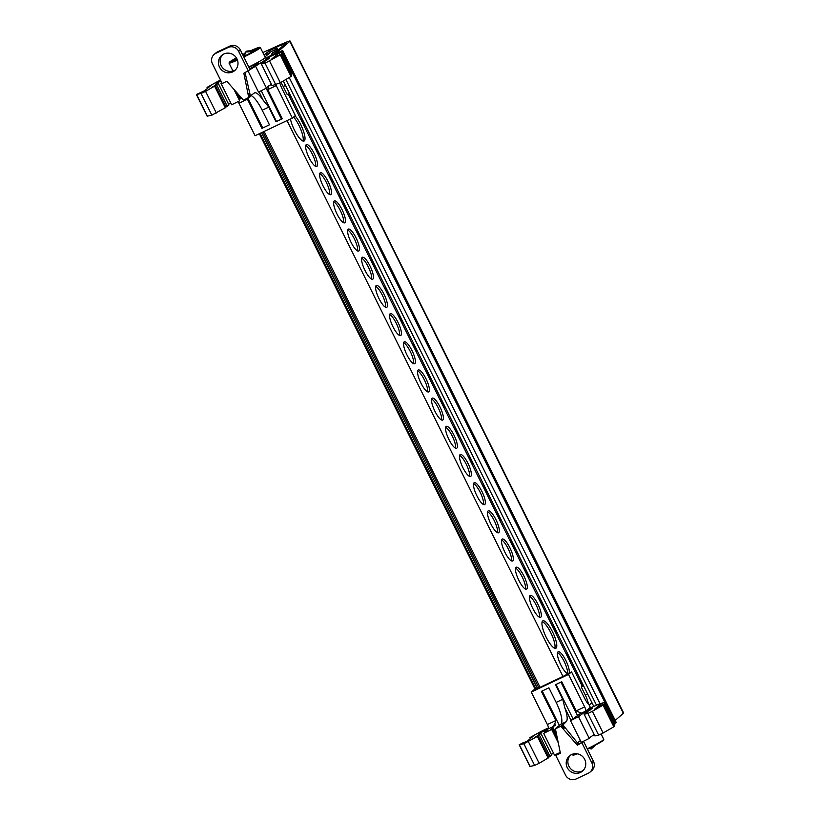 <?xml version="1.0" encoding="UTF-8"?>
<svg xmlns="http://www.w3.org/2000/svg" width="820" height="820" viewBox="0 0 820 820"><rect width="100%" height="100%" fill="white"/><g stroke="black" fill="none" stroke-linecap="round" stroke-linejoin="round"><path stroke-width="1.23" d="M369.963 258.638A11.039 10.619 -130.1 0 1 372.26 260.955L371.737 261.518A11.398 10.967 49.9 0 1 373.53 265.127L374.053 264.563L373.448 264.86M288.271 94.054L582.231 686.248M355.982 230.461A11.039 10.619 -130.1 0 1 358.268 232.777L357.745 233.341A11.398 10.967 49.9 0 1 359.539 236.949L360.062 236.385L359.457 236.683M341.991 202.284A11.039 10.619 -130.1 0 1 344.287 204.6L343.764 205.164A11.398 10.967 49.9 0 1 345.548 208.772L346.081 208.208L345.466 208.495M328 174.107A11.039 10.619 -130.1 0 1 330.296 176.423L329.773 176.976A11.398 10.967 49.9 0 1 331.567 180.595L332.09 180.031L331.485 180.318M314.019 145.929A11.039 10.619 -130.1 0 1 316.315 148.246L315.782 148.799A11.398 10.967 49.9 0 1 317.576 152.417L318.098 151.854L317.494 152.141M300.028 117.752A11.039 10.619 -130.1 0 1 302.324 120.068L301.801 120.622A11.398 10.967 49.9 0 1 303.584 124.24L304.117 123.676L303.502 123.963M288.691 93.849A11.398 10.967 49.9 0 1 289.603 96.063L290.126 95.499L289.521 95.786M467.882 455.889A11.039 10.619 -130.1 0 1 470.178 458.206L469.645 458.759A11.398 10.967 49.9 0 1 471.438 462.377L471.971 461.814L471.356 462.101M453.89 427.712A11.039 10.619 -130.1 0 1 456.186 430.018L455.664 430.582A11.398 10.967 49.9 0 1 457.457 434.2L457.98 433.636L457.375 433.923M579.781 681.307A11.039 10.619 -130.1 0 1 582.077 683.624L581.554 684.187A11.398 10.967 49.9 0 1 582.364 685.469M565.8 653.13A11.039 10.619 -130.1 0 1 568.086 655.447L567.563 656.01A11.398 10.967 49.9 0 1 569.357 659.618L569.88 659.065L569.275 659.352M481.873 484.066A11.039 10.619 -130.1 0 1 484.159 486.383L483.636 486.936A11.398 10.967 49.9 0 1 485.43 490.555L485.952 489.991L485.348 490.278M495.854 512.244A11.039 10.619 -130.1 0 1 498.15 514.56L497.627 515.114A11.398 10.967 49.9 0 1 499.421 518.732L499.944 518.168L499.339 518.455M509.845 540.421A11.039 10.619 -130.1 0 1 512.141 542.737L511.608 543.301A11.398 10.967 49.9 0 1 513.402 546.909L513.935 546.345L513.32 546.632M523.837 568.598A11.039 10.619 -130.1 0 1 526.122 570.915L525.599 571.478A11.398 10.967 49.9 0 1 527.393 575.086L527.916 574.523L527.311 574.82M537.817 596.775A11.039 10.619 -130.1 0 1 540.114 599.092L539.591 599.656A11.398 10.967 49.9 0 1 541.384 603.264L541.907 602.7L541.303 602.997M551.809 624.953A11.039 10.619 -130.1 0 1 554.105 627.269L553.572 627.833A11.398 10.967 49.9 0 1 555.365 631.441L555.899 630.887L555.284 631.174M439.909 399.535A11.039 10.619 -130.1 0 1 442.195 401.841L441.672 402.405A11.398 10.967 49.9 0 1 443.466 406.023L443.989 405.459L443.384 405.746M425.918 371.347A11.039 10.619 -130.1 0 1 428.214 373.664L427.681 374.227A11.398 10.967 49.9 0 1 429.475 377.835L430.008 377.282L429.393 377.569M411.927 343.17A11.039 10.619 -130.1 0 1 414.223 345.486L413.7 346.05A11.398 10.967 49.9 0 1 415.494 349.658L416.017 349.105L415.412 349.392M397.946 314.993A11.039 10.619 -130.1 0 1 400.232 317.309L399.709 317.873A11.398 10.967 49.9 0 1 401.503 321.481L402.025 320.928L401.421 321.214M383.955 286.815A11.039 10.619 -130.1 0 1 386.251 289.132L385.728 289.696A11.398 10.967 49.9 0 1 387.511 293.304L388.044 292.74L387.429 293.037M388.485 295.938A11.039 10.619 -130.1 0 0 388.044 292.74M402.466 324.115A11.039 10.619 -130.1 0 0 402.025 320.928M416.457 352.292A11.039 10.619 -130.1 0 0 416.017 349.105M430.449 380.47A11.039 10.619 -130.1 0 0 430.008 377.282M444.43 408.647A11.039 10.619 -130.1 0 0 443.989 405.459M556.339 634.075A11.039 10.619 -130.1 0 0 555.899 630.887M542.348 605.898A11.039 10.619 -130.1 0 0 541.907 602.7M528.357 577.721A11.039 10.619 -130.1 0 0 527.916 574.523M514.376 549.543A11.039 10.619 -130.1 0 0 513.935 546.345M500.384 521.366A11.039 10.619 -130.1 0 0 499.944 518.168M486.393 493.189A11.039 10.619 -130.1 0 0 485.952 489.991M271.41 55.965L271.071 55.299L272.353 52.921L277.939 49.518L277.58 48.493L270.651 51.896L266.613 54.509L266.971 55.247M248.921 67.26L254.415 64.657L254.907 65.631M249.823 69.064L258.577 63.027L254.415 64.657M250.059 69.546L254.897 66.656M271.071 55.299L265.998 58.312L271.83 55.78A8.087 0.543 -26.4 0 1 276.483 53.782L281.301 52.213L277.201 54.366L271.922 58.814L280.286 54.848L265.065 63.201L261.334 63.98L264.696 62.289L262.328 62.976L269.852 57.943L267.176 58.896L254.846 66.543M266.613 54.509L269.544 53.074L264.993 56.908M248.788 66.984A17.486 1.179 -26.4 0 0 265.28 57.482L260.35 47.55A17.486 1.179 153.6 0 1 243.858 57.051M220.529 80.083A8.087 0.543 -26.4 0 0 215.937 82.451L207.224 87.289L210.217 86.079L204.959 90.507L200.264 92.773M220.898 80.811L215.547 84.204L218.212 83.23L216.541 84.665L211.857 87.299L214.584 86.12L205.584 91.358L201.074 93.49L196.38 94.515L200.244 92.732M221.718 82.482L220.898 83.107L221.892 82.83M220.898 83.107L231.65 104.786L239.624 100.829L233.915 89.329M248.132 71.217L258.495 92.076L266.459 88.119L255.696 66.451M264.091 55.084L268.745 51.168L281.393 44.721L282.275 46.514M231.814 71.278L232.726 70.54M269.483 52.654L268.745 51.178L282.797 44.085A8.077 0.543 -26.4 0 1 286.436 42.794A8.077 0.543 -26.4 0 1 286.272 43.029L271.379 55.996M282.746 43.778A12.126 0.82 153.6 0 1 290.055 41A12.126 0.82 153.6 0 1 289.808 41.349L274.915 54.315L282.613 50.399L277.908 53.3M290.055 41L623.62 712.949A12.126 0.82 153.6 0 1 623.364 713.297L615.205 720.401M282.582 50.44L616.168 722.348L614.641 723.547M283.484 45.459L282.797 44.085M380.459 279.763A11.521 11.08 49.9 0 1 381.874 279.528M391.529 298.982A11.521 11.08 49.9 0 1 390.463 299.915M488.341 497.094A11.521 11.08 -130.1 0 0 489.407 496.151M479.751 476.707A11.521 11.08 -130.1 0 0 478.337 476.943M577.628 673.876A11.521 11.08 -130.1 0 0 576.214 674.112M572.227 666.096A11.521 11.08 -130.1 0 0 573.303 665.153M563.647 645.709A11.521 11.08 -130.1 0 0 562.223 645.945M558.246 637.929A11.521 11.08 -130.1 0 0 559.312 636.986M549.666 617.542A11.521 11.08 -130.1 0 0 548.242 617.778M544.265 609.762A11.521 11.08 -130.1 0 0 545.331 608.819M535.675 589.375A11.521 11.08 -130.1 0 0 534.261 589.611M530.284 581.595A11.521 11.08 -130.1 0 0 531.35 580.652M521.694 561.208A11.521 11.08 -130.1 0 0 520.28 561.444M516.303 553.428A11.521 11.08 -130.1 0 0 517.369 552.485M507.713 533.041A11.521 11.08 -130.1 0 0 506.299 533.277M502.322 525.261A11.521 11.08 -130.1 0 0 503.388 524.318M493.732 504.874A11.521 11.08 -130.1 0 0 492.318 505.11M394.44 307.93A11.521 11.08 49.9 0 1 395.855 307.695M405.51 327.149A11.521 11.08 49.9 0 1 404.444 328.082M408.421 336.097A11.521 11.08 49.9 0 1 409.836 335.862M419.491 355.316A11.521 11.08 49.9 0 1 418.425 356.249M422.402 364.264A11.521 11.08 49.9 0 1 423.817 364.029M433.472 383.483A11.521 11.08 49.9 0 1 432.406 384.416M436.383 392.442A11.521 11.08 49.9 0 1 437.798 392.196M447.453 411.65A11.521 11.08 49.9 0 1 446.387 412.593M450.364 420.609A11.521 11.08 49.9 0 1 451.789 420.373M461.434 439.817A11.521 11.08 49.9 0 1 460.368 440.76M464.345 448.776A11.521 11.08 49.9 0 1 465.77 448.54M475.426 467.984A11.521 11.08 49.9 0 1 474.349 468.927M352.477 223.409A11.521 11.08 49.9 0 1 353.902 223.173M363.547 242.617A11.521 11.08 49.9 0 1 362.481 243.56M338.496 195.232A11.521 11.08 49.9 0 1 339.91 194.996M349.566 214.44A11.521 11.08 49.9 0 1 348.5 215.383M310.513 138.877A11.521 11.08 49.9 0 1 311.938 138.641M321.583 158.086A11.521 11.08 49.9 0 1 320.517 159.029M293.611 101.731A11.521 11.08 49.9 0 1 292.545 102.674M296.532 110.7A11.521 11.08 49.9 0 1 297.947 110.464M307.603 129.908A11.521 11.08 49.9 0 1 306.536 130.851M324.505 167.054A11.521 11.08 49.9 0 1 325.919 166.819M335.575 186.263A11.521 11.08 49.9 0 1 334.509 187.206M366.468 251.586A11.521 11.08 49.9 0 1 367.883 251.35M377.538 270.795A11.521 11.08 49.9 0 1 376.472 271.738M572.083 665.799A11.839 11.377 -130.1 0 0 572.975 665.43A11.839 11.377 -130.1 0 0 573.067 665.379M558.102 637.632A11.839 11.377 -130.1 0 0 558.994 637.263A11.839 11.377 -130.1 0 0 559.086 637.212M544.121 609.465A11.839 11.377 -130.1 0 0 545.013 609.096A11.839 11.377 -130.1 0 0 545.105 609.045M530.14 581.298A11.839 11.377 -130.1 0 0 531.022 580.919A11.839 11.377 -130.1 0 0 531.124 580.878M516.149 553.131A11.839 11.377 -130.1 0 0 517.133 552.711M502.168 524.964A11.839 11.377 -130.1 0 0 503.152 524.544M489.171 496.377A11.839 11.377 49.9 0 1 488.187 496.797M405.275 327.375A11.839 11.377 49.9 0 1 404.291 327.795M419.256 355.542A11.839 11.377 49.9 0 1 418.272 355.962M433.247 383.709A11.839 11.377 49.9 0 1 433.144 383.75A11.839 11.377 49.9 0 1 432.263 384.129M447.228 411.876A11.839 11.377 49.9 0 1 446.244 412.296M461.209 440.043A11.839 11.377 49.9 0 1 460.225 440.463M475.19 468.21A11.839 11.377 49.9 0 1 474.206 468.63M293.386 101.957A11.839 11.377 49.9 0 1 293.283 101.998A11.839 11.377 49.9 0 1 292.402 102.377M307.367 130.134A11.839 11.377 49.9 0 1 306.383 130.554M321.358 158.311A11.839 11.377 49.9 0 1 321.266 158.362A11.839 11.377 49.9 0 1 320.374 158.732M349.33 214.666A11.839 11.377 49.9 0 1 349.238 214.717A11.839 11.377 49.9 0 1 348.346 215.086M335.349 186.488A11.839 11.377 49.9 0 1 334.365 186.909M363.321 242.843A11.839 11.377 49.9 0 1 363.229 242.894A11.839 11.377 49.9 0 1 362.337 243.263M377.313 271.02A11.839 11.377 49.9 0 1 376.329 271.44M391.294 299.208A11.839 11.377 49.9 0 1 390.31 299.628M268.745 51.168L275.356 47.581L276.104 49.087M281.393 44.71L275.356 47.57M282.674 43.634L262.83 52.552M214.245 54.335L215.926 52.921A8.005 7.698 49.9 0 1 217.536 51.885L215.855 53.3A8.005 7.698 -130.1 0 0 212.431 63.755L222.22 83.486L226.863 81.282L243.448 100.204L250.459 96.575L248.87 93.377L249.044 97.447M215.855 53.3L228.114 47.498L229.795 46.084L217.536 51.885M229.795 46.084A8.005 7.698 49.9 0 1 240.321 49.928L250.11 69.659L243.837 73.246L248.767 97.682M235.463 69.864A10.004 9.625 49.9 0 1 222.661 54.663M232.665 71.914A10.004 9.625 -130.1 0 0 236.324 57.769A10.004 9.625 -130.1 0 0 221.779 55.319A10.004 9.625 -130.1 0 0 232.665 71.914M268.755 85.885L267.781 89.595L282.264 118.756L276.022 121.708L268.776 107.112L263.22 100.296A20.377 5.412 64.7 0 0 254.497 92.906A20.377 5.412 64.7 0 0 254.179 93.111L250.5 95.796M250.469 96.258L245.088 72.652M240.321 49.928L238.64 51.342A8.005 7.698 -130.1 0 0 228.114 47.498M238.64 51.342L248.429 71.073M279.856 82.963A11.203 2.972 64.7 0 0 282.398 89.452L295.354 115.558L292.371 118.08L255.082 135.73L238.958 103.248L247.445 99.23L261.918 128.392L269.452 124.824L262.205 110.228A20.377 5.412 -115.3 0 0 251.207 95.622M238.148 101.823A4.079 1.087 -115.3 0 1 238.958 103.248M292.371 118.08L276.237 85.598L267.781 89.595M265.065 63.201L275.827 84.87A4.079 1.087 -115.3 0 1 276.237 85.598M240.66 98.246L241.531 98.021M247.445 99.23L246.666 98.677M239.204 95.366L240.639 98.256L241.357 97.826M240.639 98.256L239.255 100.101M230.738 102.941L228.575 104.109M225.387 107.338L228.923 104.909M201.074 93.49L211.837 115.169L225.305 107.727M211.837 115.169L207.142 116.194L196.38 94.515M281.301 52.213L292.033 73.831M292.063 73.892L291.038 74.538M261.334 63.98L272.086 85.649L280.337 82.738L291.776 76.034L281.024 54.356M271.41 84.286L266.274 87.76M269.575 61.059L280.337 82.738M280.286 54.848L291.049 76.526M196.574 94.484L207.327 116.163M205.584 91.358L216.347 113.037M244.913 53.607A15.457 1.035 -26.4 0 0 243.776 54.161M236.467 57.994A15.457 1.035 -26.4 0 0 230.666 61.838A15.457 1.035 -26.4 0 0 237.257 59.532M243.612 56.559A15.457 1.035 -26.4 0 0 258.361 48.083A15.457 1.035 -26.4 0 0 251.207 50.645M262.441 61.397L262.964 62.443M277.201 54.366L277.877 55.729M272.353 52.921L273.132 54.468M274.567 51.055L275.315 52.572M277.939 49.518L278.205 50.051M278.144 49.343L278.41 49.876M289.511 93.47L287.205 94.556L283.207 86.5A11.193 2.972 64.7 0 0 280.87 82.43M236.467 92.25L239.778 98.902M269.442 124.814L261.918 128.392M270.743 55.575L271.031 56.16M267.679 57.738L267.371 57.113M282.264 118.756L276.022 121.708M234.93 60.536L236.621 58.24M243.304 55.934L244.852 55.381L245.241 52.06L253.298 51.527M254.62 50.768L247.845 50.963L246.174 51.281L246.441 51.824M244.893 53.833L244.083 54.346L241.592 53.443M244.626 55.452L244.083 54.346M592.081 702.914L589.119 704.964A11.203 2.972 -115.3 0 1 584.486 698.015L571.519 671.898L562.971 676.469L287.031 120.601M320.179 172.866A12.126 3.218 64.7 0 0 322.834 185.463A12.126 3.218 64.7 0 0 330.747 194.658A12.126 3.218 64.7 0 0 330.942 194.535A12.126 3.218 64.7 0 0 328.287 181.937A12.126 3.218 64.7 0 0 320.374 172.743A12.126 3.218 64.7 0 0 320.179 172.866M334.17 201.043A12.126 3.218 64.7 0 0 336.825 213.641A12.126 3.218 64.7 0 0 344.738 222.835A12.126 3.218 64.7 0 0 344.933 222.722A12.126 3.218 64.7 0 0 342.278 210.115A12.126 3.218 64.7 0 0 334.355 200.921A12.126 3.218 64.7 0 0 334.17 201.043M348.151 229.221A12.126 3.218 64.7 0 0 350.806 241.818A12.126 3.218 64.7 0 0 358.729 251.022A12.126 3.218 64.7 0 0 358.914 250.899A12.126 3.218 64.7 0 0 356.259 238.302A12.126 3.218 64.7 0 0 348.346 229.098A12.126 3.218 64.7 0 0 348.151 229.221M362.143 257.398A12.126 3.218 64.7 0 0 364.797 269.995A12.126 3.218 64.7 0 0 372.71 279.2A12.126 3.218 64.7 0 0 372.905 279.077A12.126 3.218 64.7 0 0 370.25 266.479A12.126 3.218 64.7 0 0 362.337 257.275A12.126 3.218 64.7 0 0 362.143 257.398M376.134 285.575A12.126 3.218 64.7 0 0 378.789 298.172A12.126 3.218 64.7 0 0 386.702 307.377A12.126 3.218 64.7 0 0 386.896 307.254A12.126 3.218 64.7 0 0 384.242 294.657A12.126 3.218 64.7 0 0 376.318 285.452A12.126 3.218 64.7 0 0 376.134 285.575M390.115 313.752A12.126 3.218 64.7 0 0 392.77 326.35A12.126 3.218 64.7 0 0 400.693 335.554A12.126 3.218 64.7 0 0 400.877 335.431A12.126 3.218 64.7 0 0 398.223 322.834A12.126 3.218 64.7 0 0 390.31 313.63A12.126 3.218 64.7 0 0 390.115 313.752M404.106 341.93A12.126 3.218 64.7 0 0 406.761 354.527A12.126 3.218 64.7 0 0 414.674 363.731A12.126 3.218 64.7 0 0 414.869 363.608A12.126 3.218 64.7 0 0 412.214 351.011A12.126 3.218 64.7 0 0 404.301 341.807A12.126 3.218 64.7 0 0 404.106 341.93M418.097 370.107A12.126 3.218 64.7 0 0 420.752 382.704A12.126 3.218 64.7 0 0 428.665 391.909A12.126 3.218 64.7 0 0 428.86 391.786A12.126 3.218 64.7 0 0 426.205 379.188A12.126 3.218 64.7 0 0 418.282 369.984A12.126 3.218 64.7 0 0 418.097 370.107M432.078 398.284A12.126 3.218 64.7 0 0 434.733 410.881A12.126 3.218 64.7 0 0 442.656 420.086A12.126 3.218 64.7 0 0 442.841 419.963A12.126 3.218 64.7 0 0 440.186 407.366A12.126 3.218 64.7 0 0 432.273 398.161A12.126 3.218 64.7 0 0 432.078 398.284M446.07 426.472A12.126 3.218 64.7 0 0 448.724 439.069A12.126 3.218 64.7 0 0 456.637 448.263A12.126 3.218 64.7 0 0 456.832 448.14A12.126 3.218 64.7 0 0 454.178 435.543A12.126 3.218 64.7 0 0 446.264 426.349A12.126 3.218 64.7 0 0 446.07 426.472M460.061 454.649A12.126 3.218 64.7 0 0 462.705 467.246A12.126 3.218 64.7 0 0 470.629 476.44A12.126 3.218 64.7 0 0 470.813 476.317A12.126 3.218 64.7 0 0 468.169 463.72A12.126 3.218 64.7 0 0 460.245 454.526A12.126 3.218 64.7 0 0 460.061 454.649M474.042 482.826A12.126 3.218 64.7 0 0 476.697 495.423A12.126 3.218 64.7 0 0 484.62 504.618A12.126 3.218 64.7 0 0 484.804 504.495A12.126 3.218 64.7 0 0 482.15 491.897A12.126 3.218 64.7 0 0 474.237 482.703A12.126 3.218 64.7 0 0 474.042 482.826M488.033 511.003A12.126 3.218 64.7 0 0 490.688 523.601A12.126 3.218 64.7 0 0 498.601 532.795A12.126 3.218 64.7 0 0 498.796 532.672A12.126 3.218 64.7 0 0 496.141 520.075A12.126 3.218 64.7 0 0 488.228 510.88A12.126 3.218 64.7 0 0 488.033 511.003M502.024 539.181A12.126 3.218 64.7 0 0 504.669 551.778A12.126 3.218 64.7 0 0 512.592 560.982A12.126 3.218 64.7 0 0 512.777 560.859A12.126 3.218 64.7 0 0 510.132 548.262A12.126 3.218 64.7 0 0 502.209 539.058A12.126 3.218 64.7 0 0 502.024 539.181M516.005 567.358A12.126 3.218 64.7 0 0 518.66 579.955A12.126 3.218 64.7 0 0 526.583 589.16A12.126 3.218 64.7 0 0 526.768 589.037A12.126 3.218 64.7 0 0 524.113 576.439A12.126 3.218 64.7 0 0 516.2 567.235A12.126 3.218 64.7 0 0 516.005 567.358M529.997 595.535A12.126 3.218 64.7 0 0 532.651 608.132A12.126 3.218 64.7 0 0 540.564 617.337A12.126 3.218 64.7 0 0 540.759 617.214A12.126 3.218 64.7 0 0 538.104 604.617A12.126 3.218 64.7 0 0 530.191 595.412A12.126 3.218 64.7 0 0 529.997 595.535M567.707 673.702A12.126 3.218 -115.3 0 1 560.019 663.185A12.126 3.218 -115.3 0 1 557.969 651.89A12.126 3.218 -115.3 0 1 558.164 651.767A12.126 3.218 -115.3 0 1 565.626 660.059A12.126 3.218 -115.3 0 1 569.08 673.056M542.635 621.006A15.16 4.028 -115.3 0 1 542.881 620.853A15.16 4.028 -115.3 0 1 552.772 632.353A15.16 4.028 -115.3 0 1 556.093 648.097A15.16 4.028 -115.3 0 1 555.847 648.251A15.16 4.028 -115.3 0 1 545.956 636.75A15.16 4.028 -115.3 0 1 542.635 621.006M295.036 115.835A15.16 4.028 -115.3 0 1 303.082 130.021A15.16 4.028 -115.3 0 1 304.312 140.897A15.16 4.028 -115.3 0 1 304.077 141.05A15.16 4.028 -115.3 0 1 296.748 134.244A15.16 4.028 -115.3 0 1 290.444 118.982M306.188 144.689A12.126 3.218 -115.3 0 1 306.383 144.566A12.126 3.218 -115.3 0 1 314.296 153.76A12.126 3.218 -115.3 0 1 316.95 166.357A12.126 3.218 -115.3 0 1 316.766 166.48A12.126 3.218 -115.3 0 1 308.843 157.286A12.126 3.218 -115.3 0 1 306.188 144.689M554.781 648.261A15.16 4.028 64.7 0 0 551.245 633.665A15.16 4.028 64.7 0 0 542.194 621.673M567.419 673.589A12.126 3.218 64.7 0 0 564.498 662.191A12.126 3.218 64.7 0 0 557.528 652.699M315.638 166.388A12.126 3.218 64.7 0 0 312.728 154.98A12.126 3.218 64.7 0 0 305.747 145.488M303 141.05A15.16 4.028 64.7 0 0 300.991 129.98A15.16 4.028 64.7 0 0 293.601 117.034M539.447 617.234A12.126 3.218 64.7 0 0 536.526 605.826A12.126 3.218 64.7 0 0 529.546 596.345M525.456 589.057A12.126 3.218 64.7 0 0 522.535 577.649A12.126 3.218 64.7 0 0 515.565 568.168M511.465 560.88A12.126 3.218 64.7 0 0 508.554 549.472A12.126 3.218 64.7 0 0 501.573 539.99M497.484 532.703A12.126 3.218 64.7 0 0 494.562 521.294A12.126 3.218 64.7 0 0 487.582 511.813M483.492 504.525A12.126 3.218 64.7 0 0 480.571 493.117A12.126 3.218 64.7 0 0 473.601 483.636M469.501 476.348A12.126 3.218 64.7 0 0 466.59 464.94A12.126 3.218 64.7 0 0 459.61 455.448M455.52 448.171A12.126 3.218 64.7 0 0 452.599 436.763A12.126 3.218 64.7 0 0 445.619 427.271M441.529 419.994A12.126 3.218 64.7 0 0 438.608 408.585A12.126 3.218 64.7 0 0 431.638 399.094M427.538 391.816A12.126 3.218 64.7 0 0 424.627 380.408A12.126 3.218 64.7 0 0 417.646 370.917M413.557 363.639A12.126 3.218 64.7 0 0 410.635 352.231A12.126 3.218 64.7 0 0 403.665 342.739M399.565 335.452A12.126 3.218 64.7 0 0 396.644 324.043A12.126 3.218 64.7 0 0 389.674 314.562M385.574 307.274A12.126 3.218 64.7 0 0 382.663 295.866A12.126 3.218 64.7 0 0 375.683 286.385M371.593 279.097A12.126 3.218 64.7 0 0 368.672 267.689A12.126 3.218 64.7 0 0 361.702 258.208M357.602 250.92A12.126 3.218 64.7 0 0 354.681 239.512A12.126 3.218 64.7 0 0 347.711 230.03M343.611 222.743A12.126 3.218 64.7 0 0 340.7 211.334A12.126 3.218 64.7 0 0 333.719 201.853M329.63 194.565A12.126 3.218 64.7 0 0 326.708 183.157A12.126 3.218 64.7 0 0 319.738 173.676M562.971 676.469L540.072 687.314L264.132 131.446M570.32 662.252A11.039 10.619 -130.1 0 0 569.88 659.065M540.062 687.303L539.16 687.683L539.97 687.119M571.519 671.898L568.537 674.419L531.257 692.07L534.24 689.548L539.867 686.893M581.974 685.725L583.133 684.966M583.614 685.93L581.308 687.016L583.317 685.335L582.067 685.92M581.308 687.016L585.306 695.073A11.193 2.972 -115.3 0 1 588.381 704.165M530.294 738.635L530.017 737.559L538.73 732.721A8.087 0.543 -26.4 0 1 544.48 729.79L548.498 727.873M529.843 737.733L533.02 736.339L527.752 740.767L524.287 742.479M590.174 707.414L590.472 707.998M570.525 720.667L578.489 716.711L589.252 738.389L581.288 742.346L570.525 720.667L580.334 713.554L585.613 711.258L590.287 707.322L589.119 704.964M588.791 708.582L594.623 706.051A8.087 0.543 -26.4 0 1 599.276 704.052L604.094 702.484L599.994 704.626L594.715 709.085L602.423 705.169L601.788 703.785M613.832 724.808L614.826 724.091M600.681 705.999L599.994 704.626M519.183 744.775L523.867 743.76L534.63 765.439L529.935 766.454L519.183 744.775L524.164 742.223M530.13 766.423L519.367 744.745M523.867 743.76L537.377 736.391L534.65 737.569L540.985 733.541L538.289 734.535L539.816 733.223L544.183 730.845L547.524 729.523L546.704 731.46L543.691 733.377L551.655 729.421L550.927 729.544L551.809 727.494L557.559 739.076M534.63 765.439L539.14 763.297L528.377 741.628M539.14 763.297L548.108 757.998M548.18 757.608L551.716 755.179M553.531 753.211L551.368 754.38M543.691 733.377L554.453 755.046L560.255 752.463M556.739 735.038L552.67 726.848L551.809 727.494M552.67 726.848L555.437 725.3L552.526 726.93L554.761 723.937L555.437 725.3M552.526 726.93L548.334 728.908A4.079 1.087 64.7 0 0 547.381 724.552L555.868 720.534L554.761 723.937M555.868 720.534L541.384 691.373L548.918 687.806L556.165 702.402A20.377 5.412 64.7 0 1 560.931 724.203L555.355 728.631L560.409 753.231L555.775 755.425L560.296 752.657M603.13 732.998L592.368 711.329L587.858 713.461L598.62 735.14L603.13 732.998L613.842 726.786L603.079 705.108L603.817 704.626L602.423 705.169M613.842 726.786L614.569 726.305L603.817 704.626M592.368 711.329L603.079 705.108M587.858 713.461L584.158 714.24L587.489 712.549L585.121 713.246L592.747 708.08L585.234 711.668L578.489 716.711M598.62 735.14L594.889 735.919L584.158 714.24L594.889 735.919M585.757 712.713L585.234 711.668M594.203 734.556L589.078 738.031M581.421 713.246L576.204 710.899L561.731 681.738L555.489 684.7L562.735 699.286L564.898 708.019A20.377 5.412 -115.3 0 1 566.21 721.702L562.858 725.034M579.873 712.631L580.334 713.554M580.375 740.511L577.475 742.961M560.808 726.274L562.704 724.675L578.561 744.201L577.393 745.185L560.808 726.274L555.478 728.795M585.613 711.258A4.079 1.087 64.7 0 0 584.66 706.901L576.204 710.899M588.719 748.117L591.21 749.008L594.951 745.359M595.433 745.103L592.378 748.045M531.257 692.07L547.381 724.552M568.537 674.419L584.66 706.901M578.448 744.068L583.666 741.598L577.393 745.185M593.465 761.319L591.784 762.733A8.005 7.698 49.9 0 1 589.959 772.163L591.64 770.749A8.005 7.698 -130.1 0 0 593.465 761.319L583.666 741.598M570.423 755.21A10.004 9.625 -130.1 0 0 583.225 770.421M580.416 772.46A10.004 9.625 49.9 0 1 569.541 755.866A10.004 9.625 49.9 0 1 584.086 758.326A10.004 9.625 49.9 0 1 580.416 772.46M589.959 772.163A8.005 7.698 49.9 0 1 588.36 773.188L576.091 779A8.005 7.698 49.9 0 1 565.564 775.146L555.775 755.425M591.784 762.733L581.985 743.012M561.085 726.038L564.088 728.365L562.592 725.034M458.421 436.824A11.039 10.619 -130.1 0 0 457.98 433.636M472.412 465.012A11.039 10.619 -130.1 0 0 471.971 461.814M290.567 98.687A11.039 10.619 -130.1 0 0 290.126 95.499M304.558 126.864A11.039 10.619 -130.1 0 0 304.117 123.676M318.539 155.052A11.039 10.619 -130.1 0 0 318.098 151.854M332.53 183.229A11.039 10.619 -130.1 0 0 332.09 180.031M346.522 211.406A11.039 10.619 -130.1 0 0 346.081 208.208M360.503 239.583A11.039 10.619 -130.1 0 0 360.062 236.385M374.494 267.761A11.039 10.619 -130.1 0 0 374.053 264.563M237.451 60.065A17.486 1.179 153.6 0 1 229.036 63.099L232.962 71.022M244.934 53.474A17.076 1.148 -26.4 0 0 243.663 54.099L244.934 53.474M229.036 63.099L236.396 57.882A17.076 1.148 -26.4 0 0 237.298 59.655M538.627 687.478L262.902 132.03M261.559 132.666L537.284 688.113M535.87 688.779L260.145 133.332M600.076 703.775L289.224 77.582M596.489 705.19L285.893 79.509M615.236 723.148L281.68 51.199M623.364 713.297L289.808 41.349M259.386 133.691L535.111 689.138M268.776 107.112L262.205 110.228M261.365 63.98L272.117 85.649M214.584 86.12L225.346 107.799M215.322 85.331L226.074 107.01M216.541 84.665L227.294 106.333M218.181 83.271L228.944 104.95M243.663 56.662A17.076 1.148 -26.4 0 0 259.376 47.929A17.076 1.148 -26.4 0 0 250.869 50.655L257.767 47.775L260.35 47.55M266.613 59.163L267.012 59.973M267.176 58.896L267.566 59.675M278.995 53.515L279.671 54.878M281.178 52.326L291.94 74.005M217.023 82.963L217.32 83.568M262.748 127.992L247.906 98.093M249.967 94.382L250.766 95.991M259.079 91.953L263.22 100.296M249.464 66.994L250.325 68.736M261.365 90.969L276.504 121.473M281.455 119.136L266.192 88.386M285.514 85.413L283.207 86.5M587.612 693.986L585.306 695.073M614.856 724.162L604.094 702.484M614.733 724.265L603.971 702.586M548.139 758.069L537.377 736.391M548.877 757.27L538.115 735.601M550.087 756.604L539.334 734.925M551.737 755.21L540.985 733.541M540.114 733.838L539.816 733.223M544.992 732.475L544.183 730.845M545.536 732.168L544.746 730.579M559.363 725.515L542.225 690.983M590.359 709.946L589.97 709.167M589.805 710.243L589.406 709.433M577.7 715.901L560.931 682.117M573.118 718.996L555.98 684.464M570.976 720.278L564.898 708.019M563.729 726.448L562.797 724.583M560.931 724.203L566.21 721.702M562.735 699.286L556.165 702.402M576.562 753.723A17.486 1.179 153.6 0 1 572.452 754.912L572.155 754.318M601.091 733.972L603.766 739.363A17.486 1.179 153.6 0 1 587.274 748.855M603.766 739.363L600.916 741.997L587.438 749.193A17.076 1.148 -26.4 0 0 603.448 739.835M573.026 754.933A17.076 1.148 -26.4 0 0 577.28 753.816L572.452 754.912M616.168 722.348L282.613 50.399M283.32 81.006L593.793 706.44M535.07 689.159L259.346 133.711M214.778 85.977L225.541 107.656M218.212 83.23L228.975 104.909M281.352 52.152L292.115 73.831M207.05 87.463L207.491 88.375M247.845 50.963L254.753 50.686M614.908 724.091L604.145 702.422M548.334 757.926L537.582 736.247M551.768 755.179L541.005 733.5M558.317 742.838L551.655 729.421"/></g></svg>
